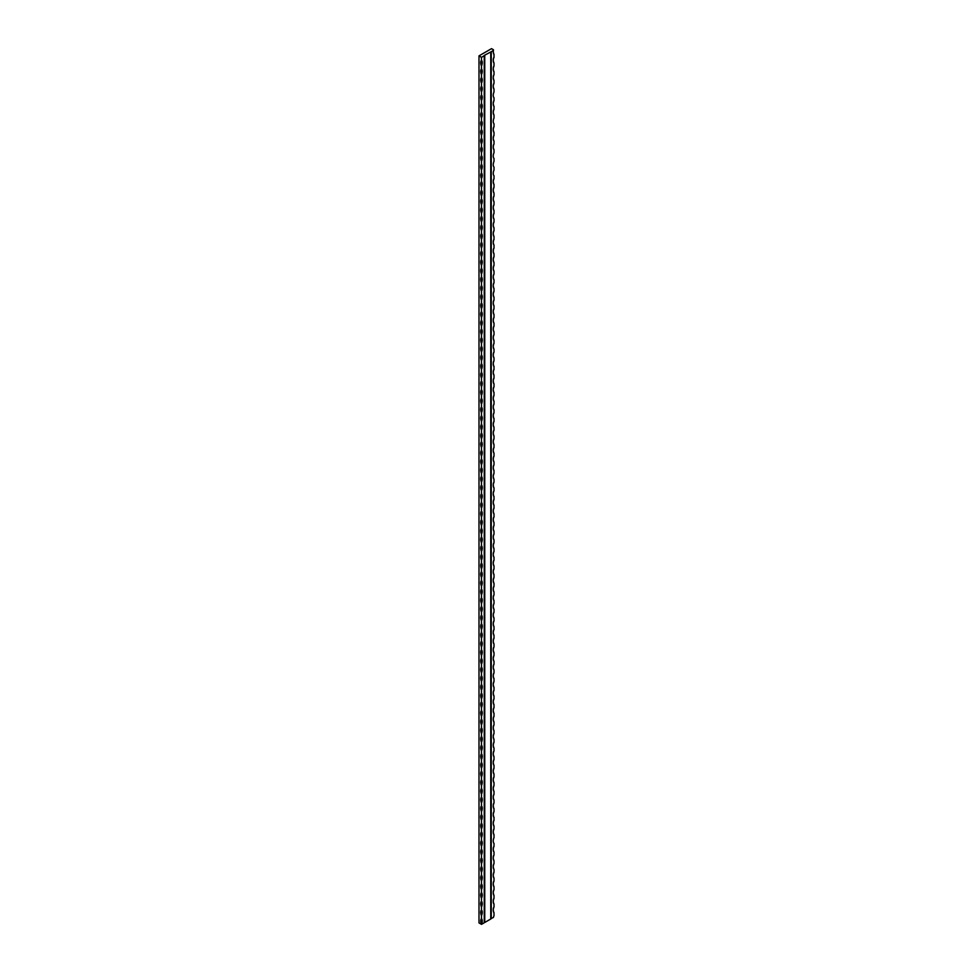 <?xml version="1.0" encoding="UTF-8"?>
<svg xmlns="http://www.w3.org/2000/svg" width="973" height="973" viewBox="0 0 973 973"><rect width="100%" height="100%" fill="white"/><g stroke="black" fill="none" stroke-linecap="round" stroke-linejoin="round"><path stroke-width="1.46" d="M484.749 55.437L484.749 922.477L490.757 918.999L490.757 51.97L484.25 55.437L484.25 922.757L481.489 924.35A6.434 3.71 60 0 1 481.489 918.573L481.489 915.678A6.434 3.71 60 0 1 481.489 909.901L481.489 907.006A6.434 3.71 60 0 1 481.489 901.229L481.489 898.334A6.434 3.71 60 0 1 481.489 892.557L481.489 889.675A6.434 3.71 60 0 1 481.489 883.885L481.489 881.003A6.434 3.71 60 0 1 481.489 875.214L481.489 872.331A6.434 3.71 60 0 1 481.489 866.554L481.489 863.659A6.434 3.71 60 0 1 481.489 857.882L481.489 854.987A6.434 3.71 60 0 1 481.489 849.21L481.489 846.315A6.434 3.71 60 0 1 481.489 840.538L481.489 837.644A6.434 3.71 60 0 1 481.489 831.866L481.489 828.972A6.434 3.71 60 0 1 481.489 823.194L481.489 820.312A6.434 3.71 60 0 1 481.489 814.523L481.489 811.64A6.434 3.71 60 0 1 481.489 805.851L481.489 802.968A6.434 3.71 60 0 1 481.489 797.191L481.489 794.296A6.434 3.71 60 0 1 481.489 788.519L481.489 785.625A6.434 3.71 60 0 1 481.489 779.847L481.489 776.953A6.434 3.71 60 0 1 481.489 771.175L481.489 768.281A6.434 3.71 60 0 1 481.489 762.504L481.489 759.609A6.434 3.71 60 0 1 481.489 753.832L481.489 750.949A6.434 3.71 60 0 1 481.489 745.16L481.489 742.277A6.434 3.71 60 0 1 481.489 736.488L481.489 733.606A6.434 3.71 60 0 1 481.489 727.828L481.489 724.934A6.434 3.71 60 0 1 481.489 719.156L481.489 716.262A6.434 3.71 60 0 1 481.489 710.485L481.489 707.59A6.434 3.71 60 0 1 481.489 701.813L481.489 698.918A6.434 3.71 60 0 1 481.489 693.141L481.489 690.246A6.434 3.71 60 0 1 481.489 684.469L481.489 681.587A6.434 3.71 60 0 1 481.489 675.797L481.489 672.915A6.434 3.71 60 0 1 481.489 667.125L481.489 664.243A6.434 3.71 60 0 1 481.489 658.466L481.489 655.571A6.434 3.71 60 0 1 481.489 649.794L481.489 646.899A6.434 3.71 60 0 1 481.489 641.122L481.489 638.227A6.434 3.71 60 0 1 481.489 632.45L481.489 629.555A6.434 3.71 60 0 1 481.489 623.778L481.489 620.896A6.434 3.71 60 0 1 481.489 615.106L481.489 612.224A6.434 3.71 60 0 1 481.489 606.434L481.489 603.552A6.434 3.71 60 0 1 481.489 597.775L481.489 594.88A6.434 3.71 60 0 1 481.489 589.103L481.489 586.208A6.434 3.71 60 0 1 481.489 580.431L481.489 577.536A6.434 3.71 60 0 1 481.489 571.759L481.489 568.864A6.434 3.71 60 0 1 481.489 563.087L481.489 560.193A6.434 3.71 60 0 1 481.489 554.415L481.489 551.533A6.434 3.71 60 0 1 481.489 545.744L481.489 542.861A6.434 3.71 60 0 1 481.489 537.072L481.489 534.189A6.434 3.71 60 0 1 481.489 528.412L481.489 525.517A6.434 3.71 60 0 1 481.489 519.74L481.489 516.845A6.434 3.71 60 0 1 481.489 511.068L481.489 508.174A6.434 3.71 60 0 1 481.489 502.396L481.489 499.502A6.434 3.71 60 0 1 481.489 493.725L481.489 490.83A6.434 3.71 60 0 1 481.489 485.053L481.489 482.17A6.434 3.71 60 0 1 481.489 476.381L481.489 473.498A6.434 3.71 60 0 1 481.489 467.709L481.489 464.826A6.434 3.71 60 0 1 481.489 459.049L481.489 456.155A6.434 3.71 60 0 1 481.489 450.377L481.489 447.483A6.434 3.71 60 0 1 481.489 441.706L481.489 438.811A6.434 3.71 60 0 1 481.489 433.034L481.489 430.139A6.434 3.71 60 0 1 481.489 424.362L481.489 421.467A6.434 3.71 60 0 1 481.489 415.69L481.489 412.807A6.434 3.71 60 0 1 481.489 407.018L481.489 404.136A6.434 3.71 60 0 1 481.489 398.346L481.489 395.464A6.434 3.71 60 0 1 481.489 389.686L481.489 386.792A6.434 3.71 60 0 1 481.489 381.015L481.489 378.12A6.434 3.71 60 0 1 481.489 372.343L481.489 369.448A6.434 3.71 60 0 1 481.489 363.671L481.489 360.776A6.434 3.71 60 0 1 481.489 354.999L481.489 352.104A6.434 3.71 60 0 1 481.489 346.327L481.489 343.445A6.434 3.71 60 0 1 481.489 337.655L481.489 334.773A6.434 3.71 60 0 1 481.489 328.983L481.489 326.101A6.434 3.71 60 0 1 481.489 320.324L481.489 317.429A6.434 3.71 60 0 1 481.489 311.652L481.489 308.757A6.434 3.71 60 0 1 481.489 302.98L481.489 300.085A6.434 3.71 60 0 1 481.489 294.308L481.489 291.413A6.434 3.71 60 0 1 481.489 285.636L481.489 282.754A6.434 3.71 60 0 1 481.489 276.964L481.489 274.082A6.434 3.71 60 0 1 481.489 268.293L481.489 265.41A6.434 3.71 60 0 1 481.489 259.633L481.489 256.738A6.434 3.71 60 0 1 481.489 250.961L481.489 248.066A6.434 3.71 60 0 1 481.489 242.289L481.489 239.394A6.434 3.71 60 0 1 481.489 233.617L481.489 230.723A6.434 3.71 60 0 1 481.489 224.945L481.489 222.051A6.434 3.71 60 0 1 481.489 216.274L481.489 213.391A6.434 3.71 60 0 1 481.489 207.602L481.489 204.719A6.434 3.71 60 0 1 481.489 198.93L481.489 196.047A6.434 3.71 60 0 1 481.489 190.27L481.489 187.375A6.434 3.71 60 0 1 481.489 181.598L481.489 178.704A6.434 3.71 60 0 1 481.489 172.926L481.489 170.032A6.434 3.71 60 0 1 481.489 164.255L481.489 161.36A6.434 3.71 60 0 1 481.489 155.583L481.489 152.688A6.434 3.71 60 0 1 481.489 146.911L481.489 144.028A6.434 3.71 60 0 1 481.489 138.239L481.489 135.356A6.434 3.71 60 0 1 481.489 129.567L481.489 126.685A6.434 3.71 60 0 1 481.489 120.907L481.489 118.013A6.434 3.71 60 0 1 481.489 112.236L481.489 109.341A6.434 3.71 60 0 1 481.489 103.564L481.489 100.669A6.434 3.71 60 0 1 481.489 94.892L481.489 91.997A6.434 3.71 60 0 1 481.489 86.22L481.489 83.325A6.434 3.71 60 0 1 481.489 77.548L481.489 74.666A6.434 3.71 60 0 1 481.489 68.876L481.489 65.994A6.434 3.71 60 0 1 481.489 60.204L481.489 57.322L484.25 55.729M493.311 50.341A6.434 3.71 -120 0 1 493.433 49.769L491.511 48.65L478.996 55.875L478.996 922.903L481.489 924.35A6.434 3.71 -60 0 0 481.489 918.573M490.757 918.719L493.433 917.454A6.434 3.71 -60 0 1 494.004 915.678L494.004 912.796A6.434 3.71 -60 0 1 494.004 907.006L494.004 904.124A6.434 3.71 -60 0 1 494.004 898.334L494.004 895.452A6.434 3.71 -60 0 1 494.004 889.675L494.004 886.78A6.434 3.71 -60 0 1 494.004 881.003L494.004 878.108A6.434 3.71 -60 0 1 494.004 872.331L494.004 869.436A6.434 3.71 -60 0 1 494.004 863.659L494.004 860.764A6.434 3.71 -60 0 1 494.004 854.987L494.004 852.093A6.434 3.71 -60 0 1 494.004 846.315L494.004 843.433A6.434 3.71 -60 0 1 494.004 837.644L494.004 834.761A6.434 3.71 -60 0 1 494.004 828.972L494.004 826.089A6.434 3.71 -60 0 1 494.004 820.312L494.004 817.417A6.434 3.71 -60 0 1 494.004 811.64L494.004 808.745A6.434 3.71 -60 0 1 494.004 802.968L494.004 800.074A6.434 3.71 -60 0 1 494.004 794.296L494.004 791.402A6.434 3.71 -60 0 1 494.004 785.625L494.004 782.73A6.434 3.71 -60 0 1 494.004 776.953L494.004 774.07A6.434 3.71 -60 0 1 494.004 768.281L494.004 765.398A6.434 3.71 -60 0 1 494.004 759.609L494.004 756.726A6.434 3.71 -60 0 1 494.004 750.949L494.004 748.055A6.434 3.71 -60 0 1 494.004 742.277L494.004 739.383A6.434 3.71 -60 0 1 494.004 733.606L494.004 730.711A6.434 3.71 -60 0 1 494.004 724.934L494.004 722.039A6.434 3.71 -60 0 1 494.004 716.262L494.004 713.367A6.434 3.71 -60 0 1 494.004 707.59L494.004 704.707A6.434 3.71 -60 0 1 494.004 698.918L494.004 696.036A6.434 3.71 -60 0 1 494.004 690.246L494.004 687.364A6.434 3.71 -60 0 1 494.004 681.587L494.004 678.692A6.434 3.71 -60 0 1 494.004 672.915L494.004 670.02A6.434 3.71 -60 0 1 494.004 664.243L494.004 661.348A6.434 3.71 -60 0 1 494.004 655.571L494.004 652.676A6.434 3.71 -60 0 1 494.004 646.899L494.004 644.017A6.434 3.71 -60 0 1 494.004 638.227L494.004 635.345A6.434 3.71 -60 0 1 494.004 629.555L494.004 626.673A6.434 3.71 -60 0 1 494.004 620.896L494.004 618.001A6.434 3.71 -60 0 1 494.004 612.224L494.004 609.329A6.434 3.71 -60 0 1 494.004 603.552L494.004 600.657A6.434 3.71 -60 0 1 494.004 594.88L494.004 591.985A6.434 3.71 -60 0 1 494.004 586.208L494.004 583.314A6.434 3.71 -60 0 1 494.004 577.536L494.004 574.654A6.434 3.71 -60 0 1 494.004 568.864L494.004 565.982A6.434 3.71 -60 0 1 494.004 560.193L494.004 557.31A6.434 3.71 -60 0 1 494.004 551.533L494.004 548.638A6.434 3.71 -60 0 1 494.004 542.861L494.004 539.966A6.434 3.71 -60 0 1 494.004 534.189L494.004 531.294A6.434 3.71 -60 0 1 494.004 525.517L494.004 522.623A6.434 3.71 -60 0 1 494.004 516.845L494.004 513.951A6.434 3.71 -60 0 1 494.004 508.174L494.004 505.291A6.434 3.71 -60 0 1 494.004 499.502L494.004 496.619A6.434 3.71 -60 0 1 494.004 490.83L494.004 487.947A6.434 3.71 -60 0 1 494.004 482.17L494.004 479.275A6.434 3.71 -60 0 1 494.004 473.498L494.004 470.604A6.434 3.71 -60 0 1 494.004 464.826L494.004 461.932A6.434 3.71 -60 0 1 494.004 456.155L494.004 453.26A6.434 3.71 -60 0 1 494.004 447.483L494.004 444.588A6.434 3.71 -60 0 1 494.004 438.811L494.004 435.928A6.434 3.71 -60 0 1 494.004 430.139L494.004 427.256A6.434 3.71 -60 0 1 494.004 421.467L494.004 418.585A6.434 3.71 -60 0 1 494.004 412.807L494.004 409.913A6.434 3.71 -60 0 1 494.004 404.136L494.004 401.241A6.434 3.71 -60 0 1 494.004 395.464L494.004 392.569A6.434 3.71 -60 0 1 494.004 386.792L494.004 383.897A6.434 3.71 -60 0 1 494.004 378.12L494.004 375.225A6.434 3.71 -60 0 1 494.004 369.448L494.004 366.566A6.434 3.71 -60 0 1 494.004 360.776L494.004 357.894A6.434 3.71 -60 0 1 494.004 352.104L494.004 349.222A6.434 3.71 -60 0 1 494.004 343.445L494.004 340.55A6.434 3.71 -60 0 1 494.004 334.773L494.004 331.878A6.434 3.71 -60 0 1 494.004 326.101L494.004 323.206A6.434 3.71 -60 0 1 494.004 317.429L494.004 314.534A6.434 3.71 -60 0 1 494.004 308.757L494.004 305.875A6.434 3.71 -60 0 1 494.004 300.085L494.004 297.203A6.434 3.71 -60 0 1 494.004 291.413L494.004 288.531A6.434 3.71 -60 0 1 494.004 282.754L494.004 279.859A6.434 3.71 -60 0 1 494.004 274.082L494.004 271.187A6.434 3.71 -60 0 1 494.004 265.41L494.004 262.515A6.434 3.71 -60 0 1 494.004 256.738L494.004 253.844A6.434 3.71 -60 0 1 494.004 248.066L494.004 245.172A6.434 3.71 -60 0 1 494.004 239.394L494.004 236.512A6.434 3.71 -60 0 1 494.004 230.723L494.004 227.84A6.434 3.71 -60 0 1 494.004 222.051L494.004 219.168A6.434 3.71 -60 0 1 494.004 213.391L494.004 210.496A6.434 3.71 -60 0 1 494.004 204.719L494.004 201.825A6.434 3.71 -60 0 1 494.004 196.047L494.004 193.153A6.434 3.71 -60 0 1 494.004 187.375L494.004 184.481A6.434 3.71 -60 0 1 494.004 178.704L494.004 175.809A6.434 3.71 -60 0 1 494.004 170.032L494.004 167.149A6.434 3.71 -60 0 1 494.004 161.36L494.004 158.477A6.434 3.71 -60 0 1 494.004 152.688L494.004 149.806A6.434 3.71 -60 0 1 494.004 144.028L494.004 141.134A6.434 3.71 -60 0 1 494.004 135.356L494.004 132.462A6.434 3.71 -60 0 1 494.004 126.685L494.004 123.79A6.434 3.71 -60 0 1 494.004 118.013L494.004 115.118A6.434 3.71 -60 0 1 494.004 109.341L494.004 106.446A6.434 3.71 -60 0 1 494.004 100.669L494.004 97.787A6.434 3.71 -60 0 1 494.004 91.997L494.004 89.115A6.434 3.71 -60 0 1 494.004 83.325L494.004 80.443A6.434 3.71 -60 0 1 494.004 74.666L494.004 71.771A6.434 3.71 -60 0 1 494.004 65.994L494.004 63.099A6.434 3.71 -60 0 1 494.004 57.322L494.004 54.427A6.434 3.71 -60 0 1 493.433 50.426L490.757 51.97M491.256 918.719L491.256 51.691M493.287 50.511A6.434 3.71 -120 0 0 494.004 54.427M494.004 57.322A6.434 3.71 -120 0 0 494.004 63.099M494.004 65.994A6.434 3.71 -120 0 0 494.004 71.771M494.004 74.666A6.434 3.71 -120 0 0 494.004 80.443M494.004 83.325A6.434 3.71 -120 0 0 494.004 89.115M494.004 100.669A6.434 3.71 -120 0 0 494.004 106.446M494.004 109.341A6.434 3.71 -120 0 0 494.004 115.118M494.004 126.685A6.434 3.71 -120 0 0 494.004 132.462M494.004 135.356A6.434 3.71 -120 0 0 494.004 141.134M494.004 144.028A6.434 3.71 -120 0 0 494.004 149.806M494.004 178.704A6.434 3.71 -120 0 0 494.004 184.481M494.004 187.375A6.434 3.71 -120 0 0 494.004 193.153M494.004 196.047A6.434 3.71 -120 0 0 494.004 201.825M494.004 204.719A6.434 3.71 -120 0 0 494.004 210.496M494.004 213.391A6.434 3.71 -120 0 0 494.004 219.168M494.004 222.051A6.434 3.71 -120 0 0 494.004 227.84M494.004 230.723A6.434 3.71 -120 0 0 494.004 236.512M494.004 239.394A6.434 3.71 -120 0 0 494.004 245.172M494.004 248.066A6.434 3.71 -120 0 0 494.004 253.844M494.004 256.738A6.434 3.71 -120 0 0 494.004 262.515M494.004 265.41A6.434 3.71 -120 0 0 494.004 271.187M494.004 274.082A6.434 3.71 -120 0 0 494.004 279.859M494.004 282.754A6.434 3.71 -120 0 0 494.004 288.531M494.004 291.413A6.434 3.71 -120 0 0 494.004 297.203M494.004 300.085A6.434 3.71 -120 0 0 494.004 305.875M494.004 308.757A6.434 3.71 -120 0 0 494.004 314.534M494.004 317.429A6.434 3.71 -120 0 0 494.004 323.206M494.004 326.101A6.434 3.71 -120 0 0 494.004 331.878M494.004 334.773A6.434 3.71 -120 0 0 494.004 340.55M494.004 343.445A6.434 3.71 -120 0 0 494.004 349.222M494.004 352.104A6.434 3.71 -120 0 0 494.004 357.894M494.004 360.776A6.434 3.71 -120 0 0 494.004 366.566M494.004 369.448A6.434 3.71 -120 0 0 494.004 375.225M494.004 378.12A6.434 3.71 -120 0 0 494.004 383.897M494.004 386.792A6.434 3.71 -120 0 0 494.004 392.569M494.004 395.464A6.434 3.71 -120 0 0 494.004 401.241M494.004 404.136A6.434 3.71 -120 0 0 494.004 409.913M494.004 412.807A6.434 3.71 -120 0 0 494.004 418.585M494.004 421.467A6.434 3.71 -120 0 0 494.004 427.256M494.004 430.139A6.434 3.71 -120 0 0 494.004 435.928M494.004 438.811A6.434 3.71 -120 0 0 494.004 444.588M494.004 447.483A6.434 3.71 -120 0 0 494.004 453.26M494.004 456.155A6.434 3.71 -120 0 0 494.004 461.932M494.004 464.826A6.434 3.71 -120 0 0 494.004 470.604M494.004 473.498A6.434 3.71 -120 0 0 494.004 479.275M494.004 482.17A6.434 3.71 -120 0 0 494.004 487.947M494.004 490.83A6.434 3.71 -120 0 0 494.004 496.619M494.004 499.502A6.434 3.71 -120 0 0 494.004 505.291M494.004 508.174A6.434 3.71 -120 0 0 494.004 513.951M494.004 516.845A6.434 3.71 -120 0 0 494.004 522.623M494.004 525.517A6.434 3.71 -120 0 0 494.004 531.294M494.004 534.189A6.434 3.71 -120 0 0 494.004 539.966M494.004 542.861A6.434 3.71 -120 0 0 494.004 548.638M494.004 551.533A6.434 3.71 -120 0 0 494.004 557.31M494.004 560.193A6.434 3.71 -120 0 0 494.004 565.982M494.004 568.864A6.434 3.71 -120 0 0 494.004 574.654M494.004 577.536A6.434 3.71 -120 0 0 494.004 583.314M494.004 586.208A6.434 3.71 -120 0 0 494.004 591.985M494.004 594.88A6.434 3.71 -120 0 0 494.004 600.657M494.004 603.552A6.434 3.71 -120 0 0 494.004 609.329M494.004 612.224A6.434 3.71 -120 0 0 494.004 618.001M494.004 620.896A6.434 3.71 -120 0 0 494.004 626.673M494.004 629.555A6.434 3.71 -120 0 0 494.004 635.345M494.004 638.227A6.434 3.71 -120 0 0 494.004 644.017M494.004 646.899A6.434 3.71 -120 0 0 494.004 652.676M494.004 655.571A6.434 3.71 -120 0 0 494.004 661.348M494.004 664.243A6.434 3.71 -120 0 0 494.004 670.02M494.004 672.915A6.434 3.71 -120 0 0 494.004 678.692M494.004 681.587A6.434 3.71 -120 0 0 494.004 687.364M494.004 690.246A6.434 3.71 -120 0 0 494.004 696.036M494.004 698.918A6.434 3.71 -120 0 0 494.004 704.707M494.004 707.59A6.434 3.71 -120 0 0 494.004 713.367M494.004 716.262A6.434 3.71 -120 0 0 494.004 722.039M494.004 724.934A6.434 3.71 -120 0 0 494.004 730.711M494.004 733.606A6.434 3.71 -120 0 0 494.004 739.383M494.004 742.277A6.434 3.71 -120 0 0 494.004 748.055M494.004 750.949A6.434 3.71 -120 0 0 494.004 756.726M494.004 759.609A6.434 3.71 -120 0 0 494.004 765.398M494.004 768.281A6.434 3.71 -120 0 0 494.004 774.07M494.004 776.953A6.434 3.71 -120 0 0 494.004 782.73M494.004 785.625A6.434 3.71 -120 0 0 494.004 791.402M494.004 794.296A6.434 3.71 -120 0 0 494.004 800.074M494.004 802.968A6.434 3.71 -120 0 0 494.004 808.745M494.004 811.64A6.434 3.71 -120 0 0 494.004 817.417M494.004 820.312A6.434 3.71 -120 0 0 494.004 826.089M494.004 828.972A6.434 3.71 -120 0 0 494.004 834.761M494.004 846.315A6.434 3.71 -120 0 0 494.004 852.093M494.004 854.987A6.434 3.71 -120 0 0 494.004 860.764M494.004 863.659A6.434 3.71 -120 0 0 494.004 869.436M494.004 872.331A6.434 3.71 -120 0 0 494.004 878.108M494.004 881.003A6.434 3.71 -120 0 0 494.004 886.78M494.004 889.675A6.434 3.71 -120 0 0 494.004 895.452M494.004 898.334A6.434 3.71 -120 0 0 494.004 904.124M494.004 907.006A6.434 3.71 -120 0 0 494.004 912.796M481.489 60.204A6.434 3.71 -60 0 1 481.489 65.994M481.489 68.876A6.434 3.71 -60 0 1 481.489 74.666M481.489 77.548A6.434 3.71 -60 0 1 481.489 83.325M481.489 86.22A6.434 3.71 -60 0 1 481.489 91.997M481.489 94.892A6.434 3.71 -60 0 1 481.489 100.669M481.489 103.564A6.434 3.71 -60 0 1 481.489 109.341M481.489 112.236A6.434 3.71 -60 0 1 481.489 118.013M481.489 120.907A6.434 3.71 -60 0 1 481.489 126.685M481.489 129.567A6.434 3.71 -60 0 1 481.489 135.356M481.489 138.239A6.434 3.71 -60 0 1 481.489 144.028M481.489 146.911A6.434 3.71 -60 0 1 481.489 152.688M481.489 155.583A6.434 3.71 -60 0 1 481.489 161.36M481.489 164.255A6.434 3.71 -60 0 1 481.489 170.032M481.489 172.926A6.434 3.71 -60 0 1 481.489 178.704M481.489 181.598A6.434 3.71 -60 0 1 481.489 187.375M481.489 190.27A6.434 3.71 -60 0 1 481.489 196.047M481.489 198.93A6.434 3.71 -60 0 1 481.489 204.719M481.489 207.602A6.434 3.71 -60 0 1 481.489 213.391M481.489 216.274A6.434 3.71 -60 0 1 481.489 222.051M481.489 224.945A6.434 3.71 -60 0 1 481.489 230.723M481.489 233.617A6.434 3.71 -60 0 1 481.489 239.394M481.489 242.289A6.434 3.71 -60 0 1 481.489 248.066M481.489 250.961A6.434 3.71 -60 0 1 481.489 256.738M481.489 259.633A6.434 3.71 -60 0 1 481.489 265.41M481.489 268.293A6.434 3.71 -60 0 1 481.489 274.082M481.489 276.964A6.434 3.71 -60 0 1 481.489 282.754M481.489 285.636A6.434 3.71 -60 0 1 481.489 291.413M481.489 294.308A6.434 3.71 -60 0 1 481.489 300.085M481.489 302.98A6.434 3.71 -60 0 1 481.489 308.757M481.489 311.652A6.434 3.71 -60 0 1 481.489 317.429M481.489 320.324A6.434 3.71 -60 0 1 481.489 326.101M481.489 328.983A6.434 3.71 -60 0 1 481.489 334.773M481.489 337.655A6.434 3.71 -60 0 1 481.489 343.445M481.489 346.327A6.434 3.71 -60 0 1 481.489 352.104M481.489 354.999A6.434 3.71 -60 0 1 481.489 360.776M481.489 363.671A6.434 3.71 -60 0 1 481.489 369.448M481.489 372.343A6.434 3.71 -60 0 1 481.489 378.12M481.489 381.015A6.434 3.71 -60 0 1 481.489 386.792M481.489 389.686A6.434 3.71 -60 0 1 481.489 395.464M481.489 398.346A6.434 3.71 -60 0 1 481.489 404.136M481.489 407.018A6.434 3.71 -60 0 1 481.489 412.807M481.489 415.69A6.434 3.71 -60 0 1 481.489 421.467M481.489 424.362A6.434 3.71 -60 0 1 481.489 430.139M481.489 433.034A6.434 3.71 -60 0 1 481.489 438.811M481.489 441.706A6.434 3.71 -60 0 1 481.489 447.483M481.489 450.377A6.434 3.71 -60 0 1 481.489 456.155M481.489 459.049A6.434 3.71 -60 0 1 481.489 464.826M481.489 467.709A6.434 3.71 -60 0 1 481.489 473.498M481.489 476.381A6.434 3.71 -60 0 1 481.489 482.17M481.489 485.053A6.434 3.71 -60 0 1 481.489 490.83M481.489 493.725A6.434 3.71 -60 0 1 481.489 499.502M481.489 502.396A6.434 3.71 -60 0 1 481.489 508.174M481.489 511.068A6.434 3.71 -60 0 1 481.489 516.845M481.489 519.74A6.434 3.71 -60 0 1 481.489 525.517M481.489 528.412A6.434 3.71 -60 0 1 481.489 534.189M481.489 537.072A6.434 3.71 -60 0 1 481.489 542.861M481.489 545.744A6.434 3.71 -60 0 1 481.489 551.533M481.489 554.415A6.434 3.71 -60 0 1 481.489 560.193M481.489 563.087A6.434 3.71 -60 0 1 481.489 568.864M481.489 571.759A6.434 3.71 -60 0 1 481.489 577.536M481.489 580.431A6.434 3.71 -60 0 1 481.489 586.208M481.489 589.103A6.434 3.71 -60 0 1 481.489 594.88M481.489 597.775A6.434 3.71 -60 0 1 481.489 603.552M481.489 606.434A6.434 3.71 -60 0 1 481.489 612.224M481.489 615.106A6.434 3.71 -60 0 1 481.489 620.896M481.489 623.778A6.434 3.71 -60 0 1 481.489 629.555M481.489 632.45A6.434 3.71 -60 0 1 481.489 638.227M481.489 641.122A6.434 3.71 -60 0 1 481.489 646.899M481.489 649.794A6.434 3.71 -60 0 1 481.489 655.571M481.489 658.466A6.434 3.71 -60 0 1 481.489 664.243M481.489 667.125A6.434 3.71 -60 0 1 481.489 672.915M481.489 675.797A6.434 3.71 -60 0 1 481.489 681.587M481.489 684.469A6.434 3.71 -60 0 1 481.489 690.246M481.489 693.141A6.434 3.71 -60 0 1 481.489 698.918M481.489 701.813A6.434 3.71 -60 0 1 481.489 707.59M481.489 710.485A6.434 3.71 -60 0 1 481.489 716.262M481.489 719.156A6.434 3.71 -60 0 1 481.489 724.934M481.489 727.828A6.434 3.71 -60 0 1 481.489 733.606M481.489 736.488A6.434 3.71 -60 0 1 481.489 742.277M481.489 745.16A6.434 3.71 -60 0 1 481.489 750.949M481.489 753.832A6.434 3.71 -60 0 1 481.489 759.609M481.489 762.504A6.434 3.71 -60 0 1 481.489 768.281M481.489 771.175A6.434 3.71 -60 0 1 481.489 776.953M481.489 779.847A6.434 3.71 -60 0 1 481.489 785.625M481.489 788.519A6.434 3.71 -60 0 1 481.489 794.296M481.489 797.191A6.434 3.71 -60 0 1 481.489 802.968M481.489 805.851A6.434 3.71 -60 0 1 481.489 811.64M481.489 814.523A6.434 3.71 -60 0 1 481.489 820.312M481.489 823.194A6.434 3.71 -60 0 1 481.489 828.972M481.489 831.866A6.434 3.71 -60 0 1 481.489 837.644M481.489 840.538A6.434 3.71 -60 0 1 481.489 846.315M481.489 849.21A6.434 3.71 -60 0 1 481.489 854.987M481.489 857.882A6.434 3.71 -60 0 1 481.489 863.659M481.489 866.554A6.434 3.71 -60 0 1 481.489 872.331M481.489 875.214A6.434 3.71 -60 0 1 481.489 881.003M481.489 883.885A6.434 3.71 -60 0 1 481.489 889.675M481.489 892.557A6.434 3.71 -60 0 1 481.489 898.334M481.489 901.229A6.434 3.71 -60 0 1 481.489 907.006M481.489 909.901A6.434 3.71 -60 0 1 481.489 915.678M478.996 55.875L481.489 57.322M493.433 49.769L493.433 50.426"/></g></svg>
